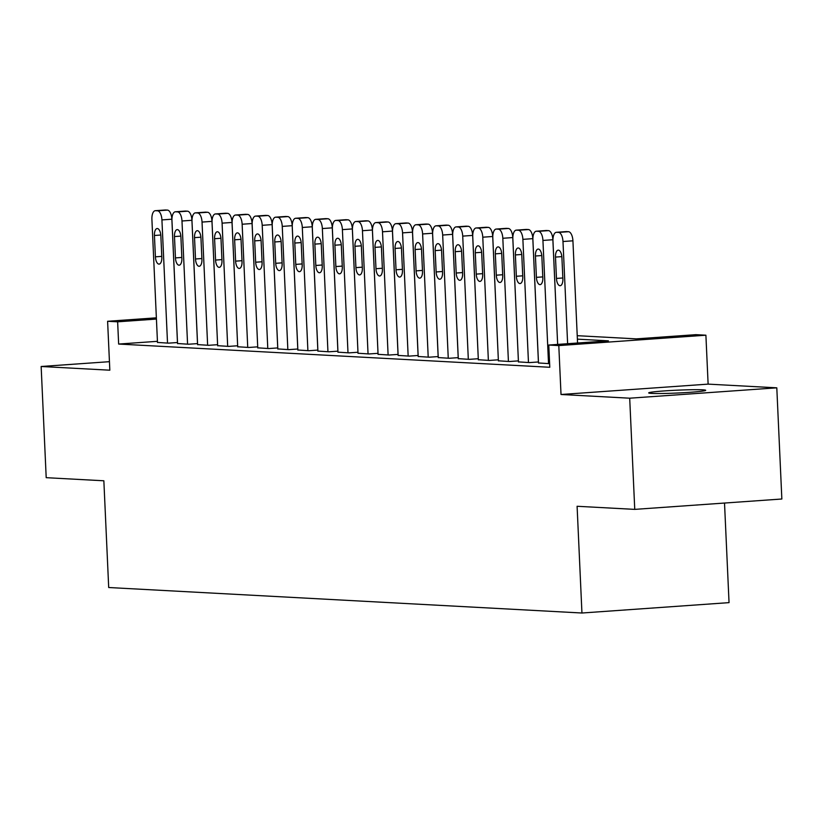 <?xml version="1.0" encoding="UTF-8"?>
<svg xmlns="http://www.w3.org/2000/svg" width="823" height="823" viewBox="0 0 823 823"><rect width="100%" height="100%" fill="white"/><g stroke="black" fill="none" stroke-linecap="round" stroke-linejoin="round"><path stroke-width="1.23" d="M702.626 389.814A28.527 1.42 -2.6 0 0 670.56 390.524A28.527 1.42 -2.6 0 0 648.689 392.9A28.527 1.42 -2.6 0 0 651.734 393.404A28.527 1.42 -2.6 0 0 683.81 392.694A28.527 1.42 -2.6 0 0 705.681 390.318A28.527 1.42 -2.6 0 0 702.626 389.814M577.232 335.691L636.241 338.87L695.877 334.663L705.897 335.208L558.796 345.578L548.776 345.043L608.403 340.835L577.386 339.158M708.119 384.125L561.019 394.495L629.698 398.198L634.749 509.375L781.85 499.005L776.799 387.828L708.119 384.125L705.897 335.208M724.518 503.048L729.044 602.631L581.943 613.012L108.698 587.519L103.852 480.786L46.201 477.679L41.15 366.492L109.829 370.196L107.607 321.279L156.37 317.832M629.698 398.198L776.799 387.828M109.449 361.678L41.15 366.492M538.489 362.964L549.62 363.673M518.439 361.883L529.477 362.593L538.448 361.966M498.388 360.803L509.427 361.513L518.397 360.886L512.77 237.569L502.822 238.279A8.919 3.992 -94 0 0 498.409 229.164L496.403 229.051A8.919 3.992 -94 0 0 496.187 229.061A8.919 3.992 -94 0 0 492.802 237.734L498.399 360.927M478.338 359.723L489.366 360.433L498.347 359.805L492.71 236.489L482.772 237.199A8.919 3.992 -94 0 0 478.358 228.084L476.352 227.971A8.919 3.992 -94 0 0 476.126 227.981A8.919 3.992 -94 0 0 472.752 236.654L478.338 359.846M458.288 358.643L469.316 359.353L478.286 358.725L472.659 235.409L462.721 236.119A8.919 3.992 -94 0 0 458.308 227.004L456.302 226.891A8.919 3.992 -94 0 0 456.076 226.901A8.919 3.992 -94 0 0 452.691 235.573L458.288 358.766M438.227 357.563L449.265 358.272L458.236 357.645M418.177 356.482L429.215 357.192L438.186 356.565M398.126 355.402L409.154 356.112L418.135 355.485M378.076 354.322L389.104 355.032L398.075 354.404M358.015 353.242L369.054 353.952L378.024 353.324L372.397 230.008L362.459 230.718A8.919 3.992 -94 0 0 358.046 221.603L356.04 221.49A8.919 3.992 -94 0 0 355.814 221.5A8.919 3.992 -94 0 0 352.429 230.173L358.026 353.365M337.965 352.162L349.003 352.872L357.974 352.244L352.347 228.928L342.399 229.638A8.919 3.992 -94 0 0 337.986 220.523L335.979 220.41A8.919 3.992 -94 0 0 335.763 220.42A8.919 3.992 -94 0 0 332.379 229.092L337.975 352.285M317.915 351.082L328.943 351.791L337.924 351.164M297.864 350.001L308.892 350.711L317.863 350.084M277.804 348.921L288.842 349.631L297.813 349.003M257.753 347.841L268.792 348.551L277.762 347.923M237.703 346.761L248.731 347.471L257.712 346.843L252.075 223.527L242.137 224.237A8.919 3.992 -94 0 0 237.724 215.122L235.717 215.009A8.919 3.992 -94 0 0 235.501 215.019A8.919 3.992 -94 0 0 232.117 223.691L237.703 346.884M217.653 345.681L228.681 346.39L237.652 345.763L232.024 222.447L222.087 223.156A8.919 3.992 -94 0 0 217.673 214.042L215.667 213.929A8.919 3.992 -94 0 0 215.441 213.939A8.919 3.992 -94 0 0 212.056 222.611L217.653 345.804M197.592 344.6L208.631 345.31L217.601 344.683L211.974 221.366L202.036 222.076A8.919 3.992 -94 0 0 197.623 212.962L195.617 212.848A8.919 3.992 -94 0 0 195.39 212.859A8.919 3.992 -94 0 0 192.006 221.531L197.602 344.724M177.542 343.52L188.58 344.23L197.551 343.603M157.44 341.319L118.646 344.055L549.785 367.274L548.776 345.043M157.491 342.44L168.53 343.15L177.501 342.522M561.019 394.495L558.796 345.578M118.646 344.055L117.638 321.814L107.607 321.279M634.749 509.375L577.098 506.279L581.943 613.012M156.432 319.077L117.638 321.814M157.491 342.563L151.905 219.371A8.919 3.992 -94 0 1 155.29 210.698A8.919 3.992 -94 0 1 155.506 210.698L157.512 210.801A8.919 3.992 -94 0 1 161.925 219.916L167.522 343.098M177.47 342.522L171.863 219.206L161.925 219.916M154.436 235.481A7.129 3.189 86 0 1 157.142 228.537A7.129 3.189 86 0 1 160.855 235.82L161.822 257.167A7.129 3.189 86 0 1 159.117 264.111A7.129 3.189 86 0 1 155.403 256.827L154.436 235.481L160.794 235.028M165.001 210.019A8.919 3.992 86 0 1 165.228 209.999A8.919 3.992 86 0 1 165.444 209.988L167.45 210.102A8.919 3.992 86 0 1 171.863 219.206M177.552 343.644L171.956 220.451A8.919 3.992 -94 0 1 175.34 211.778A8.919 3.992 -94 0 1 175.566 211.778L177.562 211.881A8.919 3.992 -94 0 1 181.986 220.996L187.572 344.179M197.52 343.603L191.924 220.286L181.986 220.996M174.486 236.561A7.129 3.189 86 0 1 177.192 229.617A7.129 3.189 86 0 1 180.906 236.901L181.873 258.247A7.129 3.189 86 0 1 179.167 265.191A7.129 3.189 86 0 1 175.453 257.908L174.486 236.561L180.844 236.108M185.052 211.1A8.919 3.992 86 0 1 185.278 211.079A8.919 3.992 86 0 1 185.504 211.069L187.51 211.182A8.919 3.992 86 0 1 191.924 220.286M207.633 345.259L202.036 222.076M194.537 237.641A7.129 3.189 86 0 1 197.242 230.697A7.129 3.189 86 0 1 200.956 237.981L201.923 259.327A7.129 3.189 86 0 1 199.217 266.271A7.129 3.189 86 0 1 195.504 258.988L194.537 237.641L200.905 237.189M205.112 212.18A8.919 3.992 86 0 1 205.328 212.159A8.919 3.992 86 0 1 205.555 212.149L207.561 212.262A8.919 3.992 86 0 1 211.974 221.366M227.683 346.339L222.087 223.156M214.597 238.721A7.129 3.189 86 0 1 217.303 231.777A7.129 3.189 86 0 1 221.006 239.061L221.973 260.407A7.129 3.189 86 0 1 219.268 267.352A7.129 3.189 86 0 1 215.564 260.068L214.597 238.721L220.955 238.269M225.163 213.26A8.919 3.992 86 0 1 225.379 213.239A8.919 3.992 86 0 1 225.605 213.229L227.611 213.342A8.919 3.992 86 0 1 232.024 222.447M247.733 347.419L242.137 224.237M234.648 239.802A7.129 3.189 86 0 1 237.353 232.858A7.129 3.189 86 0 1 241.067 240.141L242.034 261.488A7.129 3.189 86 0 1 239.328 268.432A7.129 3.189 86 0 1 235.615 261.148L234.648 239.802L241.005 239.349M245.213 214.34A8.919 3.992 86 0 1 245.439 214.319A8.919 3.992 86 0 1 245.655 214.309L247.661 214.422A8.919 3.992 86 0 1 252.075 223.527M257.764 347.964L252.167 224.772A8.919 3.992 -94 0 1 255.552 216.099A8.919 3.992 -94 0 1 255.768 216.089L257.774 216.202A8.919 3.992 -94 0 1 262.198 225.317L267.784 348.499M277.732 347.923L272.135 224.607L262.198 225.317M254.698 240.882A7.129 3.189 86 0 1 257.404 233.938A7.129 3.189 86 0 1 261.117 241.221L262.084 262.568A7.129 3.189 86 0 1 259.379 269.512A7.129 3.189 86 0 1 255.665 262.228L254.698 240.882L261.056 240.429M265.263 215.42A8.919 3.992 86 0 1 265.49 215.4A8.919 3.992 86 0 1 265.716 215.389L267.722 215.503A8.919 3.992 86 0 1 272.135 224.607M277.814 349.045L272.218 225.852A8.919 3.992 -94 0 1 275.602 217.179A8.919 3.992 -94 0 1 275.828 217.169L277.835 217.282A8.919 3.992 -94 0 1 282.248 226.397L287.844 349.58M297.782 349.003L292.186 225.687L282.248 226.397M274.748 241.962A7.129 3.189 86 0 1 277.454 235.018A7.129 3.189 86 0 1 281.168 242.301L282.135 263.648A7.129 3.189 86 0 1 279.429 270.592A7.129 3.189 86 0 1 275.715 263.309L274.748 241.962L281.116 241.509M285.324 216.5A8.919 3.992 86 0 1 285.54 216.48A8.919 3.992 86 0 1 285.766 216.47L287.772 216.583A8.919 3.992 86 0 1 292.186 225.687M297.864 350.125L292.268 226.932A8.919 3.992 -94 0 1 295.652 218.26A8.919 3.992 -94 0 1 295.879 218.249L297.885 218.362A8.919 3.992 -94 0 1 302.298 227.477L307.895 350.66M317.832 350.084L312.236 226.767L302.298 227.477M294.799 243.042A7.129 3.189 86 0 1 297.514 236.098A7.129 3.189 86 0 1 301.218 243.382L302.185 264.728A7.129 3.189 86 0 1 299.479 271.672A7.129 3.189 86 0 1 295.776 264.389L294.799 243.042L301.167 242.59M305.374 217.581A8.919 3.992 86 0 1 305.59 217.56A8.919 3.992 86 0 1 305.817 217.55L307.823 217.663A8.919 3.992 86 0 1 312.236 226.767M317.915 351.205L312.329 228.012A8.919 3.992 -94 0 1 315.713 219.34A8.919 3.992 -94 0 1 315.929 219.329L317.935 219.443A8.919 3.992 -94 0 1 322.349 228.557L327.945 351.74M337.893 351.164L332.286 227.848L322.349 228.557M314.859 244.122A7.129 3.189 86 0 1 317.565 237.178A7.129 3.189 86 0 1 321.268 244.462L322.246 265.808A7.129 3.189 86 0 1 319.54 272.752A7.129 3.189 86 0 1 315.826 265.469L314.859 244.122L321.217 243.67M325.424 218.661A8.919 3.992 86 0 1 325.651 218.64A8.919 3.992 86 0 1 325.867 218.63L327.873 218.743A8.919 3.992 86 0 1 332.286 227.848M347.995 352.82L342.399 229.638M334.91 245.203A7.129 3.189 86 0 1 337.615 238.258A7.129 3.189 86 0 1 341.329 245.542L342.296 266.889A7.129 3.189 86 0 1 339.59 273.833A7.129 3.189 86 0 1 335.877 266.549L334.91 245.203L341.267 244.75M345.475 219.741A8.919 3.992 86 0 1 345.701 219.72A8.919 3.992 86 0 1 345.927 219.71L347.934 219.823A8.919 3.992 86 0 1 352.347 228.928M368.046 353.9L362.459 230.718M354.96 246.283A7.129 3.189 86 0 1 357.666 239.339A7.129 3.189 86 0 1 361.379 246.622L362.346 267.969A7.129 3.189 86 0 1 359.641 274.913A7.129 3.189 86 0 1 355.927 267.629L354.96 246.283L361.328 245.83M365.535 220.821A8.919 3.992 86 0 1 365.751 220.801A8.919 3.992 86 0 1 365.978 220.79L367.984 220.903A8.919 3.992 86 0 1 372.397 230.008M378.076 354.446L372.48 231.253A8.919 3.992 -94 0 1 375.864 222.58A8.919 3.992 -94 0 1 376.09 222.57L378.096 222.683A8.919 3.992 -94 0 1 382.51 231.798L388.106 354.98M398.044 354.404L392.448 231.088L382.51 231.798M375.01 247.363A7.129 3.189 86 0 1 377.726 240.419A7.129 3.189 86 0 1 381.43 247.702L382.397 269.049A7.129 3.189 86 0 1 379.691 275.993A7.129 3.189 86 0 1 375.988 268.709L375.01 247.363L381.378 246.91M385.586 221.901A8.919 3.992 86 0 1 385.802 221.881A8.919 3.992 86 0 1 386.028 221.871L388.034 221.984A8.919 3.992 86 0 1 392.448 231.088M398.126 355.526L392.54 232.333A8.919 3.992 -94 0 1 395.914 223.661A8.919 3.992 -94 0 1 396.141 223.65L398.147 223.763A8.919 3.992 -94 0 1 402.56 232.878L408.157 356.061M418.105 355.485L412.498 232.168L402.56 232.878M395.071 248.443A7.129 3.189 86 0 1 397.776 241.499A7.129 3.189 86 0 1 401.48 248.783L402.457 270.129A7.129 3.189 86 0 1 399.752 277.073A7.129 3.189 86 0 1 396.038 269.79L395.071 248.443L401.429 247.99M405.636 222.982A8.919 3.992 86 0 1 405.862 222.961A8.919 3.992 86 0 1 406.078 222.951L408.085 223.064A8.919 3.992 86 0 1 412.498 232.168M418.187 356.606L412.59 233.413A8.919 3.992 -94 0 1 415.975 224.741A8.919 3.992 -94 0 1 416.191 224.73L418.197 224.844A8.919 3.992 -94 0 1 422.611 233.958L428.207 357.141M438.155 356.565L432.559 233.248L422.611 233.958M415.121 249.523A7.129 3.189 86 0 1 417.827 242.579A7.129 3.189 86 0 1 421.541 249.863L422.508 271.209A7.129 3.189 86 0 1 419.802 278.153A7.129 3.189 86 0 1 416.088 270.87L415.121 249.523L421.479 249.071M425.686 224.062A8.919 3.992 86 0 1 425.913 224.041A8.919 3.992 86 0 1 426.139 224.031L428.135 224.144A8.919 3.992 86 0 1 432.559 233.248M438.237 357.686L432.641 234.493A8.919 3.992 -94 0 1 436.025 225.821A8.919 3.992 -94 0 1 436.252 225.811L438.258 225.924A8.919 3.992 -94 0 1 442.671 235.039L448.257 358.221M458.205 357.645L452.609 234.329L442.671 235.039M435.172 250.603A7.129 3.189 86 0 1 437.877 243.659A7.129 3.189 86 0 1 441.591 250.943L442.558 272.29A7.129 3.189 86 0 1 439.852 279.234A7.129 3.189 86 0 1 436.139 271.95L435.172 250.603L441.529 250.151M445.747 225.142A8.919 3.992 86 0 1 445.963 225.121A8.919 3.992 86 0 1 446.189 225.111L448.196 225.224A8.919 3.992 86 0 1 452.609 234.329M468.318 359.301L462.721 236.119M455.222 251.684A7.129 3.189 86 0 1 457.938 244.74A7.129 3.189 86 0 1 461.641 252.023L462.608 273.37A7.129 3.189 86 0 1 459.903 280.314A7.129 3.189 86 0 1 456.199 273.03L455.222 251.684L461.59 251.231M465.797 226.222A8.919 3.992 86 0 1 466.013 226.191A8.919 3.992 86 0 1 466.24 226.191L468.246 226.304A8.919 3.992 86 0 1 472.659 235.409M488.368 360.381L482.772 237.199M475.283 252.764A7.129 3.189 86 0 1 477.988 245.82A7.129 3.189 86 0 1 481.692 253.103L482.669 274.45A7.129 3.189 86 0 1 479.963 281.394A7.129 3.189 86 0 1 476.25 274.11L475.283 252.764L481.64 252.311M485.848 227.302A8.919 3.992 86 0 1 486.074 227.271A8.919 3.992 86 0 1 486.29 227.271L488.296 227.385A8.919 3.992 86 0 1 492.71 236.489M508.419 361.462L502.822 238.279M495.333 253.844A7.129 3.189 86 0 1 498.038 246.9A7.129 3.189 86 0 1 501.752 254.184L502.719 275.53A7.129 3.189 86 0 1 500.014 282.474A7.129 3.189 86 0 1 496.3 275.191L495.333 253.844L501.691 253.391M505.898 228.383A8.919 3.992 86 0 1 506.124 228.352A8.919 3.992 86 0 1 506.351 228.352L508.347 228.465A8.919 3.992 86 0 1 512.77 237.569M518.449 362.007L512.852 238.814A8.919 3.992 -94 0 1 516.237 230.142A8.919 3.992 -94 0 1 516.463 230.131L518.469 230.245A8.919 3.992 -94 0 1 522.883 239.359L528.469 362.542M538.417 361.966L532.82 238.649L522.883 239.359M515.383 254.924A7.129 3.189 86 0 1 518.089 247.98A7.129 3.189 86 0 1 521.803 255.264L522.77 276.61A7.129 3.189 86 0 1 520.064 283.554A7.129 3.189 86 0 1 516.35 276.271L515.383 254.924L521.741 254.472M525.959 229.463A8.919 3.992 86 0 1 526.175 229.432A8.919 3.992 86 0 1 526.401 229.432L528.407 229.545A8.919 3.992 86 0 1 532.82 238.649M538.499 363.087L532.903 239.894A8.919 3.992 -94 0 1 536.287 231.222A8.919 3.992 -94 0 1 536.514 231.212L538.52 231.325A8.919 3.992 -94 0 1 542.933 240.439L548.53 363.622M567.623 343.705L562.983 241.52A8.919 3.992 -94 0 0 558.57 232.405L556.564 232.292A8.919 3.992 -94 0 0 556.338 232.302A8.919 3.992 -94 0 0 552.963 240.974L557.655 344.415L552.871 239.73L542.933 240.439M535.434 256.004A7.129 3.189 86 0 1 538.139 249.06A7.129 3.189 86 0 1 541.853 256.344L542.82 277.69A7.129 3.189 86 0 1 540.114 284.635A7.129 3.189 86 0 1 536.411 277.351L535.434 256.004L541.801 255.552M546.009 230.543A8.919 3.992 86 0 1 546.225 230.512A8.919 3.992 86 0 1 546.451 230.512L548.457 230.625A8.919 3.992 86 0 1 552.871 239.73M577.561 343.006L572.921 240.81L562.983 241.52M555.494 257.085A7.129 3.189 86 0 1 558.2 250.141A7.129 3.189 86 0 1 561.903 257.424L562.881 278.771A7.129 3.189 86 0 1 560.165 285.715A7.129 3.189 86 0 1 556.461 278.431L555.494 257.085L561.852 256.632M566.059 231.623A8.919 3.992 86 0 1 566.286 231.592A8.919 3.992 86 0 1 566.502 231.592L568.508 231.705A8.919 3.992 86 0 1 572.921 240.81M165.444 209.988L155.506 210.698M167.45 210.102L157.512 210.801M155.403 256.827L161.781 256.375M185.504 211.069L175.566 211.778M187.51 211.182L177.562 211.881M175.453 257.908L181.832 257.455M205.555 212.149L195.617 212.848M207.561 212.262L197.623 212.962M195.504 258.988L201.892 258.535M225.605 213.229L215.667 213.929M227.611 213.342L217.673 214.042M215.564 260.068L221.943 259.615M245.655 214.309L235.717 215.009M247.661 214.422L237.724 215.122M235.615 261.148L241.993 260.696M265.716 215.389L255.768 216.089M267.722 215.503L257.774 216.202M255.665 262.228L262.043 261.776M285.766 216.47L275.828 217.169M287.772 216.583L277.835 217.282M275.715 263.309L282.104 262.856M305.817 217.55L295.879 218.249M307.823 217.663L297.885 218.362M295.776 264.389L302.154 263.936M325.867 218.63L315.929 219.329M327.873 218.743L317.935 219.443M315.826 265.469L322.204 265.016M345.927 219.71L335.979 220.41M347.934 219.823L337.986 220.523M335.877 266.549L342.255 266.096M365.978 220.79L356.04 221.49M367.984 220.903L358.046 221.603M355.927 267.629L362.315 267.177M386.028 221.871L376.09 222.57M388.034 221.984L378.096 222.683M375.988 268.709L382.366 268.257M406.078 222.951L396.141 223.65M408.085 223.064L398.147 223.763M396.038 269.79L402.416 269.337M426.139 224.031L416.191 224.73M428.135 224.144L418.197 224.844M416.088 270.87L422.466 270.417M446.189 225.111L436.252 225.811M448.196 225.224L438.258 225.924M436.139 271.95L442.527 271.497M466.24 226.191L456.302 226.891M468.246 226.304L458.308 227.004M456.199 273.03L462.577 272.578M486.29 227.271L476.352 227.971M488.296 227.385L478.358 228.084M476.25 274.11L482.628 273.658M506.351 228.352L496.403 229.051M508.347 228.465L498.409 229.164M496.3 275.191L502.678 274.738M526.401 229.432L516.463 230.131M528.407 229.545L518.469 230.245M516.35 276.271L522.739 275.818M546.451 230.512L536.514 231.212M548.457 230.625L538.52 231.325M536.411 277.351L542.789 276.898M566.502 231.592L556.564 232.292M568.508 231.705L558.57 232.405M556.461 278.431L562.839 277.979M165.228 209.999L155.29 210.698M185.278 211.079L175.34 211.778M205.328 212.159L195.39 212.859M225.379 213.239L215.441 213.939M245.439 214.319L235.501 215.019M265.49 215.4L255.552 216.099M285.54 216.48L275.602 217.179M305.59 217.56L295.652 218.26M325.651 218.64L315.713 219.34M345.701 219.72L335.763 220.42M365.751 220.801L355.814 221.5M385.802 221.881L375.864 222.58M405.862 222.961L395.914 223.661M425.913 224.041L415.975 224.741M445.963 225.121L436.025 225.821M466.013 226.191L456.076 226.901M486.074 227.271L476.126 227.981M506.124 228.352L496.187 229.061M526.175 229.432L516.237 230.142M546.225 230.512L536.287 231.222M566.286 231.592L556.338 232.302"/></g></svg>
